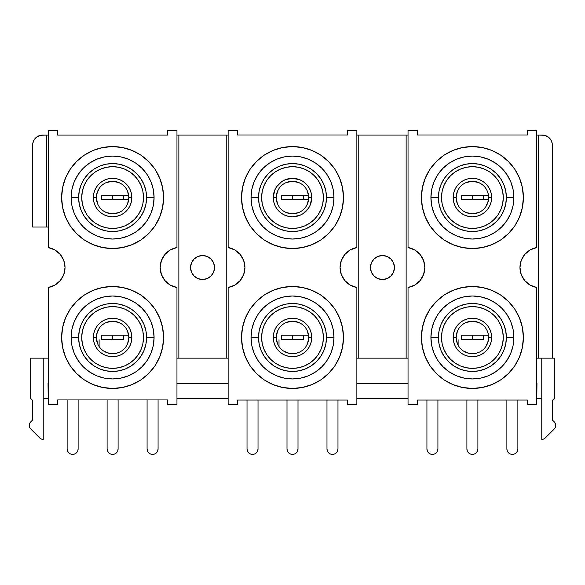 <?xml version="1.0" encoding="UTF-8"?>
<svg xmlns="http://www.w3.org/2000/svg" width="585" height="585" viewBox="0 0 585 585"><rect width="100%" height="100%" fill="white"/><g stroke="black" fill="none" stroke-linecap="round" stroke-linejoin="round"><path stroke-width="0.88" d="M394.444 267.513A11.992 11.992 0 0 1 382.451 279.506A11.992 11.992 0 0 1 370.459 267.513L371.365 272.105L373.969 275.996L377.859 278.592L382.451 279.506L387.036 278.592L390.926 275.996L393.529 272.105L394.444 267.513L393.529 262.928L390.926 259.031L387.036 256.435L382.451 255.521L377.859 256.435L373.969 259.031L371.365 262.928L370.459 267.513A11.992 11.992 0 0 1 382.451 255.521A11.992 11.992 0 0 1 394.444 267.513M214.541 267.513A11.992 11.992 0 0 1 202.549 279.506A11.992 11.992 0 0 1 190.556 267.513L191.47 272.105L194.074 275.996L197.964 278.592L202.549 279.506L207.141 278.592L211.031 275.996L213.635 272.105L214.541 267.513L213.635 262.928L211.031 259.031L207.141 256.435L202.549 255.521L197.964 256.435L194.074 259.031L191.47 262.928L190.556 267.513A11.992 11.992 0 0 1 202.549 255.521A11.992 11.992 0 0 1 214.541 267.513M488.482 335.227L483.393 335.227L483.393 339.724L472.395 339.724L472.395 335.227L488.534 335.227M308.587 335.227L303.491 335.227L303.491 339.724L292.5 339.724L292.5 335.227L308.631 335.227M128.685 335.227L123.596 335.227L123.596 339.724L112.605 339.724L112.605 335.227L128.737 335.227M488.482 199.799L472.395 199.799L472.395 195.302L488.534 195.302M308.587 199.799L292.5 199.799L292.5 195.302L308.631 195.302M128.685 199.799L112.605 199.799L112.605 195.302L128.737 195.302M30.712 428.959A4.994 4.994 0 0 1 30.712 421.887L29.63 423.511L29.25 425.427L29.63 427.335L30.712 428.959L39.707 437.953L41.33 439.035L43.239 439.415L43.239 358.159L48.241 358.159L30.647 358.159L30.647 398.436L30.647 358.159L43.239 358.159L43.239 439.415A4.994 4.994 0 0 1 39.707 437.953L30.712 428.959M438.414 197.555A33.981 33.981 0 0 1 472.395 163.573A33.981 33.981 0 0 1 506.376 197.555L513.871 197.555A41.476 41.476 0 0 0 472.395 156.078A41.476 41.476 0 0 0 430.918 197.555L438.414 197.555L439.072 190.922L441.002 184.553L444.147 178.674L448.366 173.526L453.521 169.299L459.393 166.162L465.77 164.224L472.395 163.573L479.027 164.224L485.404 166.162L491.276 169.299L496.424 173.526L500.65 178.674L503.795 184.553L505.725 190.922L506.376 197.555L505.725 204.187L503.795 210.556L500.65 216.435L496.424 221.583L491.276 225.81L485.404 228.947L479.027 230.885L472.395 231.536L465.77 230.885L459.393 228.947L453.521 225.81L448.366 221.583L444.147 216.435L441.002 210.556L439.072 204.187L438.414 197.555L430.918 197.555A41.476 41.476 0 0 1 472.395 156.078A41.476 41.476 0 0 1 513.871 197.555L513.074 205.642L510.72 213.43L506.881 220.596L501.725 226.885L495.444 232.04L488.27 235.872L480.49 238.234L472.395 239.031L464.307 238.234L456.527 235.872L449.353 232.04L443.072 226.885L437.909 220.596L434.077 213.43L431.715 205.642L430.918 197.555L431.715 189.46L434.077 181.679L437.909 174.513L443.072 168.224L449.353 163.069L456.527 159.237L464.307 156.875L472.395 156.078L480.49 156.875L488.27 159.237L495.444 163.069L501.725 168.224L506.881 174.513L510.72 181.679L513.074 189.46L513.871 197.555A41.476 41.476 0 0 1 472.395 239.031A41.476 41.476 0 0 1 430.918 197.555A41.476 41.476 0 0 0 472.395 239.031A41.476 41.476 0 0 0 513.871 197.555L506.376 197.555A33.981 33.981 0 0 1 472.395 231.536A33.981 33.981 0 0 1 438.414 197.555M438.414 337.472A33.981 33.981 0 0 1 472.395 303.491A33.981 33.981 0 0 1 506.376 337.472L513.871 337.472A41.476 41.476 0 0 0 472.395 295.995A41.476 41.476 0 0 0 430.918 337.472L438.414 337.472L439.072 330.847L441.002 324.47L444.147 318.598L448.366 313.443L453.521 309.224L459.393 306.079L465.77 304.149L472.395 303.491L479.027 304.149L485.404 306.079L491.276 309.224L496.424 313.443L500.65 318.598L503.795 324.47L505.725 330.847L506.376 337.472L505.725 344.104L503.795 350.481L500.65 356.353L496.424 361.501L491.276 365.727L485.404 368.872L479.027 370.802L472.395 371.453L465.77 370.802L459.393 368.872L453.521 365.727L448.366 361.501L444.147 356.353L441.002 350.481L439.072 344.104L438.414 337.472L430.918 337.472A41.476 41.476 0 0 1 472.395 295.995A41.476 41.476 0 0 1 513.871 337.472L513.074 345.567L510.72 353.347L506.881 360.521L501.725 366.802L495.444 371.958L488.27 375.797L480.49 378.151L472.395 378.948L464.307 378.151L456.527 375.797L449.353 371.958L443.072 366.802L437.909 360.521L434.077 353.347L431.715 345.567L430.918 337.472L431.715 329.384L434.077 321.604L437.909 314.43L443.072 308.149L449.353 302.986L456.527 299.154L464.307 296.792L472.395 295.995L480.49 296.792L488.27 299.154L495.444 302.986L501.725 308.149L506.881 314.43L510.72 321.604L513.074 329.384L513.871 337.472A41.476 41.476 0 0 1 472.395 378.948A41.476 41.476 0 0 1 430.918 337.472A41.476 41.476 0 0 0 472.395 378.948A41.476 41.476 0 0 0 513.871 337.472L506.376 337.472A33.981 33.981 0 0 1 472.395 371.453A33.981 33.981 0 0 1 438.414 337.472M258.519 197.555A33.981 33.981 0 0 1 292.5 163.573A33.981 33.981 0 0 1 326.481 197.555L333.976 197.555A41.476 41.476 0 0 0 292.5 156.078A41.476 41.476 0 0 0 251.023 197.555L258.519 197.555L259.17 190.922L261.107 184.553L264.245 178.674L268.471 173.526L273.619 169.299L279.498 166.162L285.868 164.224L292.5 163.573L299.132 164.224L305.502 166.162L311.381 169.299L316.529 173.526L320.755 178.674L323.893 184.553L325.83 190.922L326.481 197.555L325.83 204.187L323.893 210.556L320.755 216.435L316.529 221.583L311.381 225.81L305.502 228.947L299.132 230.885L292.5 231.536L285.868 230.885L279.498 228.947L273.619 225.81L268.471 221.583L264.245 216.435L261.107 210.556L259.17 204.187L258.519 197.555L251.023 197.555A41.476 41.476 0 0 1 292.5 156.078A41.476 41.476 0 0 1 333.976 197.555L333.179 205.642L330.817 213.43L326.986 220.596L321.83 226.885L315.542 232.04L308.375 235.872L300.595 238.234L292.5 239.031L284.405 238.234L276.625 235.872L269.458 232.04L263.17 226.885L258.014 220.596L254.183 213.43L251.821 205.642L251.023 197.555L251.821 189.46L254.183 181.679L258.014 174.513L263.17 168.224L269.458 163.069L276.625 159.237L284.405 156.875L292.5 156.078L300.595 156.875L308.375 159.237L315.542 163.069L321.83 168.224L326.986 174.513L330.817 181.679L333.179 189.46L333.976 197.555A41.476 41.476 0 0 1 292.5 239.031A41.476 41.476 0 0 1 251.023 197.555A41.476 41.476 0 0 0 292.5 239.031A41.476 41.476 0 0 0 333.976 197.555L326.481 197.555A33.981 33.981 0 0 1 292.5 231.536A33.981 33.981 0 0 1 258.519 197.555M258.519 337.472A33.981 33.981 0 0 1 292.5 303.491A33.981 33.981 0 0 1 326.481 337.472L333.976 337.472A41.476 41.476 0 0 0 292.5 295.995A41.476 41.476 0 0 0 251.023 337.472L258.519 337.472L259.17 330.847L261.107 324.47L264.245 318.598L268.471 313.443L273.619 309.224L279.498 306.079L285.868 304.149L292.5 303.491L299.132 304.149L305.502 306.079L311.381 309.224L316.529 313.443L320.755 318.598L323.893 324.47L325.83 330.847L326.481 337.472L325.83 344.104L323.893 350.481L320.755 356.353L316.529 361.501L311.381 365.727L305.502 368.872L299.132 370.802L292.5 371.453L285.868 370.802L279.498 368.872L273.619 365.727L268.471 361.501L264.245 356.353L261.107 350.481L259.17 344.104L258.519 337.472L251.023 337.472A41.476 41.476 0 0 1 292.5 295.995A41.476 41.476 0 0 1 333.976 337.472L333.179 345.567L330.817 353.347L326.986 360.521L321.83 366.802L315.542 371.958L308.375 375.797L300.595 378.151L292.5 378.948L284.405 378.151L276.625 375.797L269.458 371.958L263.17 366.802L258.014 360.521L254.183 353.347L251.821 345.567L251.023 337.472L251.821 329.384L254.183 321.604L258.014 314.43L263.17 308.149L269.458 302.986L276.625 299.154L284.405 296.792L292.5 295.995L300.595 296.792L308.375 299.154L315.542 302.986L321.83 308.149L326.986 314.43L330.817 321.604L333.179 329.384L333.976 337.472A41.476 41.476 0 0 1 292.5 378.948A41.476 41.476 0 0 1 251.023 337.472A41.476 41.476 0 0 0 292.5 378.948A41.476 41.476 0 0 0 333.976 337.472L326.481 337.472A33.981 33.981 0 0 1 292.5 371.453A33.981 33.981 0 0 1 258.519 337.472M78.624 197.555A33.981 33.981 0 0 1 112.605 163.573A33.981 33.981 0 0 1 146.586 197.555L154.082 197.555A41.476 41.476 0 0 0 112.605 156.078A41.476 41.476 0 0 0 71.129 197.555L78.624 197.555L79.275 190.922L81.205 184.553L84.35 178.674L88.576 173.526L93.724 169.299L99.596 166.162L105.973 164.224L112.605 163.573L119.23 164.224L125.607 166.162L131.479 169.299L136.634 173.526L140.853 178.674L143.998 184.553L145.928 190.922L146.586 197.555L145.928 204.187L143.998 210.556L140.853 216.435L136.634 221.583L131.479 225.81L125.607 228.947L119.23 230.885L112.605 231.536L105.973 230.885L99.596 228.947L93.724 225.81L88.576 221.583L84.35 216.435L81.205 210.556L79.275 204.187L78.624 197.555L71.129 197.555A41.476 41.476 0 0 1 112.605 156.078A41.476 41.476 0 0 1 154.082 197.555L153.285 205.642L150.923 213.43L147.091 220.596L141.928 226.885L135.647 232.04L128.473 235.872L120.693 238.234L112.605 239.031L104.51 238.234L96.73 235.872L89.556 232.04L83.275 226.885L78.119 220.596L74.28 213.43L71.926 205.642L71.129 197.555L71.926 189.46L74.28 181.679L78.119 174.513L83.275 168.224L89.556 163.069L96.73 159.237L104.51 156.875L112.605 156.078L120.693 156.875L128.473 159.237L135.647 163.069L141.928 168.224L147.091 174.513L150.923 181.679L153.285 189.46L154.082 197.555A41.476 41.476 0 0 1 112.605 239.031A41.476 41.476 0 0 1 71.129 197.555A41.476 41.476 0 0 0 112.605 239.031A41.476 41.476 0 0 0 154.082 197.555L146.586 197.555A33.981 33.981 0 0 1 112.605 231.536A33.981 33.981 0 0 1 78.624 197.555M78.624 337.472A33.981 33.981 0 0 1 112.605 303.491A33.981 33.981 0 0 1 146.586 337.472L154.082 337.472A41.476 41.476 0 0 0 112.605 295.995A41.476 41.476 0 0 0 71.129 337.472L78.624 337.472L79.275 330.847L81.205 324.47L84.35 318.598L88.576 313.443L93.724 309.224L99.596 306.079L105.973 304.149L112.605 303.491L119.23 304.149L125.607 306.079L131.479 309.224L136.634 313.443L140.853 318.598L143.998 324.47L145.928 330.847L146.586 337.472L145.928 344.104L143.998 350.481L140.853 356.353L136.634 361.501L131.479 365.727L125.607 368.872L119.23 370.802L112.605 371.453L105.973 370.802L99.596 368.872L93.724 365.727L88.576 361.501L84.35 356.353L81.205 350.481L79.275 344.104L78.624 337.472L71.129 337.472A41.476 41.476 0 0 1 112.605 295.995A41.476 41.476 0 0 1 154.082 337.472L153.285 345.567L150.923 353.347L147.091 360.521L141.928 366.802L135.647 371.958L128.473 375.797L120.693 378.151L112.605 378.948L104.51 378.151L96.73 375.797L89.556 371.958L83.275 366.802L78.119 360.521L74.28 353.347L71.926 345.567L71.129 337.472L71.926 329.384L74.28 321.604L78.119 314.43L83.275 308.149L89.556 302.986L96.73 299.154L104.51 296.792L112.605 295.995L120.693 296.792L128.473 299.154L135.647 302.986L141.928 308.149L147.091 314.43L150.923 321.604L153.285 329.384L154.082 337.472A41.476 41.476 0 0 1 112.605 378.948A41.476 41.476 0 0 1 71.129 337.472A41.476 41.476 0 0 0 112.605 378.948A41.476 41.476 0 0 0 154.082 337.472L146.586 337.472A33.981 33.981 0 0 1 112.605 371.453A33.981 33.981 0 0 1 78.624 337.472M458.896 188.531L457.39 191.339L456.154 197.555A16.241 16.241 0 0 0 472.395 213.796A16.241 16.241 0 0 0 488.636 197.555L491.634 197.555A19.239 19.239 0 0 1 472.395 216.794A19.239 19.239 0 0 1 453.156 197.555L456.154 197.555A16.241 16.241 0 0 1 472.395 181.313A16.241 16.241 0 0 1 488.636 197.555A16.241 16.241 0 0 1 472.395 213.796A16.241 16.241 0 0 1 456.154 197.555L457.39 203.77M458.896 328.448L457.39 331.256L456.154 337.472A16.241 16.241 0 0 0 472.395 353.713A16.241 16.241 0 0 0 488.636 337.472L491.634 337.472A19.239 19.239 0 0 1 472.395 356.711A19.239 19.239 0 0 1 453.156 337.472L456.154 337.472A16.241 16.241 0 0 1 472.395 321.231A16.241 16.241 0 0 1 488.636 337.472A16.241 16.241 0 0 1 472.395 353.713A16.241 16.241 0 0 1 456.154 337.472L457.39 343.688M278.994 188.531L277.495 191.339L276.259 197.555A16.241 16.241 0 0 0 292.5 213.796A16.241 16.241 0 0 0 308.741 197.555L311.739 197.555A19.239 19.239 0 0 1 292.5 216.794A19.239 19.239 0 0 1 273.261 197.555L276.259 197.555A16.241 16.241 0 0 1 292.5 181.313A16.241 16.241 0 0 1 308.741 197.555A16.241 16.241 0 0 1 292.5 213.796A16.241 16.241 0 0 1 276.259 197.555L277.495 203.77M278.994 328.448L277.495 331.256L276.259 337.472A16.241 16.241 0 0 0 292.5 353.713A16.241 16.241 0 0 0 308.741 337.472L311.739 337.472A19.239 19.239 0 0 1 292.5 356.711A19.239 19.239 0 0 1 273.261 337.472L276.259 337.472A16.241 16.241 0 0 1 292.5 321.231A16.241 16.241 0 0 1 308.741 337.472A16.241 16.241 0 0 1 292.5 353.713A16.241 16.241 0 0 1 276.259 337.472L277.495 343.688M99.099 188.531L96.671 194.388L96.364 197.555A16.241 16.241 0 0 0 112.605 213.796A16.241 16.241 0 0 0 128.846 197.555L131.844 197.555A19.239 19.239 0 0 1 112.605 216.794A19.239 19.239 0 0 1 93.366 197.555L96.364 197.555A16.241 16.241 0 0 1 112.605 181.313A16.241 16.241 0 0 1 128.846 197.555A16.241 16.241 0 0 1 112.605 213.796A16.241 16.241 0 0 1 96.364 197.555L97.6 203.77M99.099 328.448L96.671 334.306L96.364 337.472A16.241 16.241 0 0 0 112.605 353.713A16.241 16.241 0 0 0 128.846 337.472L131.844 337.472A19.239 19.239 0 0 1 112.605 356.711A19.239 19.239 0 0 1 93.366 337.472L96.364 337.472A16.241 16.241 0 0 1 112.605 321.231A16.241 16.241 0 0 1 128.846 337.472A16.241 16.241 0 0 1 112.605 353.713A16.241 16.241 0 0 1 96.364 337.472L97.6 343.688M484.219 366.005L489.557 363.153L494.237 359.314L498.076 354.634L500.928 349.296L502.683 343.497L503.283 337.472A30.881 30.881 0 0 1 472.395 368.36A30.881 30.881 0 0 1 441.514 337.472A30.881 30.881 0 0 0 443.861 349.282L446.721 354.634L450.56 359.314L455.24 363.153L460.578 366.005L466.369 367.76L472.395 368.36L478.42 367.76L484.219 366.005A30.881 30.881 0 0 0 500.928 349.303M443.869 349.303A30.881 30.881 0 0 0 460.57 365.998M460.592 366.013A30.881 30.881 0 0 0 484.204 366.013M460.578 226.088L466.369 227.843L472.395 228.435L478.42 227.843L484.219 226.088L489.557 223.229L494.237 219.39L498.076 214.71L500.928 209.371L502.683 203.58L503.283 197.555A30.881 30.881 0 0 1 472.395 228.435A30.881 30.881 0 0 1 441.514 197.555A30.881 30.881 0 0 0 443.861 209.364L446.721 214.71L450.56 219.39L455.24 223.229L460.578 226.088A30.881 30.881 0 0 0 484.204 226.088M443.869 209.386A30.881 30.881 0 0 0 460.57 226.081M484.226 226.081A30.881 30.881 0 0 0 500.928 209.386M261.619 337.472A30.881 30.881 0 0 1 292.5 306.591A30.881 30.881 0 0 1 323.381 337.472L322.788 331.446L321.033 325.655L318.174 320.317L314.335 315.637L309.655 311.798L304.317 308.946L298.525 307.183L292.5 306.591L286.474 307.183L280.683 308.946L275.345 311.798L270.665 315.637L266.826 320.317L263.967 325.655L262.212 331.446L261.619 337.472A30.881 30.881 0 0 0 263.967 349.282L266.826 354.634L270.665 359.314L275.345 363.153L280.683 366.005L286.474 367.76L292.5 368.36L298.525 367.76L304.317 366.005L309.655 363.153L314.335 359.314L318.174 354.634L321.033 349.296L322.788 343.497L323.381 337.472A30.881 30.881 0 0 1 292.5 368.36A30.881 30.881 0 0 1 261.619 337.472L262.212 343.497L263.967 349.296M263.974 349.303A30.881 30.881 0 0 0 280.668 365.998M280.69 366.013A30.881 30.881 0 0 0 304.31 366.013M304.332 365.998A30.881 30.881 0 0 0 321.026 349.303M261.619 197.555A30.881 30.881 0 0 1 292.5 166.674A30.881 30.881 0 0 1 323.381 197.555L322.788 191.529L321.033 185.737L318.174 180.399L314.335 175.719L309.655 171.873L304.317 169.021L298.525 167.266L292.5 166.674L286.474 167.266L280.683 169.021L275.345 171.873L270.665 175.719L266.826 180.399L263.967 185.737L262.212 191.529L261.619 197.555A30.881 30.881 0 0 0 263.967 209.364L266.826 214.71L270.665 219.39L275.345 223.229L280.683 226.088A30.881 30.881 0 0 0 304.31 226.088L309.655 223.229L314.335 219.39L318.174 214.71L321.033 209.371L322.788 203.58L323.381 197.555A30.881 30.881 0 0 1 292.5 228.435A30.881 30.881 0 0 1 261.619 197.555L262.212 203.58L263.967 209.371M263.974 209.386A30.881 30.881 0 0 0 280.668 226.081M304.332 226.081A30.881 30.881 0 0 0 321.026 209.386M124.422 366.005L129.76 363.153L134.44 359.314L138.279 354.634L141.131 349.296L142.894 343.497L143.486 337.472A30.881 30.881 0 0 1 112.605 368.36A30.881 30.881 0 0 1 81.717 337.472A30.881 30.881 0 0 0 84.064 349.282L86.924 354.634L90.763 359.314L95.443 363.153L100.781 366.005L106.58 367.76L112.605 368.36L118.631 367.76L124.422 366.005A30.881 30.881 0 0 0 141.131 349.303M84.072 349.303A30.881 30.881 0 0 0 100.774 365.998M100.795 366.013A30.881 30.881 0 0 0 124.408 366.013M81.717 197.555A30.881 30.881 0 0 1 112.605 166.674A30.881 30.881 0 0 1 143.486 197.555L142.894 191.529L141.131 185.737L138.279 180.399L134.44 175.719L129.76 171.873L124.422 169.021L118.631 167.266L112.605 166.674L106.58 167.266L100.781 169.021L95.443 171.873L90.763 175.719L86.924 180.399L84.072 185.737L82.317 191.529L81.717 197.555A30.881 30.881 0 0 0 84.064 209.364L86.924 214.71L90.763 219.39L95.443 223.229L100.781 226.088L106.58 227.843L112.605 228.435L118.631 227.843L124.422 226.088L129.76 223.229L134.44 219.39L138.279 214.71L141.131 209.371L142.894 203.58L143.486 197.555A30.881 30.881 0 0 1 112.605 228.435A30.881 30.881 0 0 1 81.717 197.555L82.317 203.58L84.072 209.371M84.072 209.386A30.881 30.881 0 0 0 100.774 226.081M100.795 226.088A30.881 30.881 0 0 0 124.408 226.088M124.429 226.081A30.881 30.881 0 0 0 141.131 209.386M500.716 379.855L508.438 373.515L514.778 365.793L519.487 356.982L522.39 347.417L523.37 337.472L522.39 327.527L519.487 317.969L514.778 309.158L508.438 301.436L500.716 295.096L491.905 290.387L482.34 287.484L472.395 286.504L462.457 287.484L452.892 290.387L444.081 295.096L436.359 301.436L430.019 309.158L425.31 317.969L422.407 327.527L421.427 337.472A50.968 50.968 0 0 1 472.395 286.504A50.968 50.968 0 0 1 523.37 337.472A50.968 50.968 0 0 1 472.395 388.447A50.968 50.968 0 0 1 421.427 337.472L422.407 347.417L425.31 356.982L430.019 365.793L436.359 373.515L444.081 379.855L452.892 384.564L462.457 387.467L472.395 388.447L482.34 387.467L491.905 384.564L500.716 379.855L494.947 383.19M500.716 239.938L508.438 233.598L514.778 225.868L519.487 217.057L522.39 207.499L523.37 197.555L522.39 187.609L519.487 178.045L514.778 169.233L508.438 161.511L500.716 155.171L491.905 150.462L482.34 147.559L472.395 146.586L462.457 147.559L452.892 150.462L444.081 155.171L436.359 161.511L430.019 169.233L425.31 178.045L422.407 187.609L421.427 197.555A50.968 50.968 0 0 1 472.395 146.586A50.968 50.968 0 0 1 523.37 197.555A50.968 50.968 0 0 1 472.395 248.523A50.968 50.968 0 0 1 421.427 197.555L422.407 207.499L425.31 217.057L430.019 225.868L436.359 233.598L444.081 239.938L452.892 244.647L462.457 247.543L472.395 248.523L482.34 247.543L491.905 244.647L500.716 239.938L494.947 243.265M320.821 379.855L328.543 373.515L334.883 365.793L339.592 356.982L342.488 347.417L343.468 337.472L342.488 327.527L339.592 317.969L334.883 309.158L328.543 301.436L320.821 295.096L312.002 290.387L302.445 287.484L292.5 286.504L282.555 287.484L272.998 290.387L264.179 295.096L256.457 301.436L250.117 309.158L245.407 317.969L242.512 327.527L241.532 337.472A50.968 50.968 0 0 1 292.5 286.504A50.968 50.968 0 0 1 343.468 337.472A50.968 50.968 0 0 1 292.5 388.447A50.968 50.968 0 0 1 241.532 337.472L242.512 347.417L245.407 356.982L250.117 365.793L256.457 373.515L264.179 379.855L272.998 384.564L282.555 387.467L292.5 388.447L302.445 387.467L312.002 384.564L320.821 379.855L315.044 383.19M320.821 239.938L328.543 233.598L334.883 225.868L339.592 217.057L342.488 207.499L343.468 197.555L342.488 187.609L339.592 178.045L334.883 169.233L328.543 161.511L320.821 155.171L312.002 150.462L302.445 147.559L292.5 146.586L282.555 147.559L272.998 150.462L264.179 155.171L256.457 161.511L250.117 169.233L245.407 178.045L242.512 187.609L241.532 197.555A50.968 50.968 0 0 1 292.5 146.586A50.968 50.968 0 0 1 343.468 197.555A50.968 50.968 0 0 1 292.5 248.523A50.968 50.968 0 0 1 241.532 197.555L242.512 207.499L245.407 217.057L250.117 225.868L256.457 233.598L264.179 239.938L272.998 244.647L282.555 247.543L292.5 248.523L302.445 247.543L312.002 244.647L320.821 239.938L315.044 243.265M140.919 379.855L148.641 373.515L154.981 365.793L159.69 356.982L162.593 347.417L163.573 337.472L162.593 327.527L159.69 317.969L154.981 309.158L148.641 301.436L140.919 295.096L132.108 290.387L122.543 287.484L112.605 286.504L102.66 287.484L93.095 290.387L84.284 295.096L76.562 301.436L70.222 309.158L65.513 317.969L62.61 327.527L61.63 337.472A50.968 50.968 0 0 1 112.605 286.504A50.968 50.968 0 0 1 163.573 337.472A50.968 50.968 0 0 1 112.605 388.447A50.968 50.968 0 0 1 61.63 337.472L62.61 347.417L65.513 356.982L70.222 365.793L76.562 373.515L84.284 379.855L93.095 384.564L102.66 387.467L112.605 388.447L122.543 387.467L132.108 384.564L140.919 379.855L135.15 383.19M140.919 239.938L148.641 233.598L154.981 225.868L159.69 217.057L162.593 207.499L163.573 197.555L162.593 187.609L159.69 178.045L154.981 169.233L148.641 161.511L140.919 155.171L132.108 150.462L122.543 147.559L112.605 146.586L102.66 147.559L93.095 150.462L84.284 155.171L76.562 161.511L70.222 169.233L65.513 178.045L62.61 187.609L61.63 197.555A50.968 50.968 0 0 1 112.605 146.586A50.968 50.968 0 0 1 163.573 197.555A50.968 50.968 0 0 1 112.605 248.523A50.968 50.968 0 0 1 61.63 197.555L62.61 207.499L65.513 217.057L70.222 225.868L76.562 233.598L84.284 239.938L93.095 244.647L102.66 247.543L112.605 248.523L122.543 247.543L132.108 244.647L140.919 239.938L135.15 243.265M408.037 247.528A20.292 20.292 0 0 1 424.827 267.513L423.606 274.46L420.074 280.566L414.663 285.1L408.037 287.506L408.037 404.44L417.427 404.44L417.427 400.038L527.363 400.038L527.363 404.44L536.759 404.44L536.759 287.506L530.127 285.1L524.723 280.566L521.191 274.46L519.97 267.513L521.191 260.566L524.723 254.46L530.127 249.934L536.759 247.528L536.759 130.594L527.363 130.594L527.363 134.989L417.427 134.989L417.427 130.594L408.037 130.594L408.037 247.528L414.663 249.934L420.074 254.46L423.606 260.566L424.827 267.513A20.292 20.292 0 0 1 408.037 287.506L408.037 404.44L417.427 404.44L417.427 400.038L527.363 400.038L527.363 404.44L536.759 404.44L536.759 287.506A20.292 20.292 0 0 1 536.759 247.528L536.759 130.594L527.363 130.594L527.363 134.989L417.427 134.989L417.427 130.594L408.037 130.594L408.037 247.528M228.135 247.528A20.292 20.292 0 0 1 244.932 267.513L243.704 274.46L240.172 280.566L234.768 285.1L228.135 287.506L228.135 404.44L237.532 404.44L237.532 400.038L347.468 400.038L347.468 404.44L356.865 404.44L356.865 287.506L350.232 285.1L344.828 280.566L341.296 274.46L340.068 267.513L341.296 260.566L344.828 254.46L350.232 249.934L356.865 247.528L356.865 130.594L347.468 130.594L347.468 134.989L237.532 134.989L237.532 130.594L228.135 130.594L228.135 247.528L234.768 249.934L240.172 254.46L243.704 260.566L244.932 267.513A20.292 20.292 0 0 1 228.135 287.506L228.135 404.44L237.532 404.44L237.532 400.038L347.468 400.038L347.468 404.44L356.865 404.44L356.865 287.506A20.292 20.292 0 0 1 356.865 247.528L356.865 130.594L347.468 130.594L347.468 134.989L237.532 134.989L237.532 130.594L228.135 130.594L228.135 247.528M48.241 247.528A20.292 20.292 0 0 1 65.03 267.513L63.809 274.46L60.277 280.566L54.873 285.1L48.241 287.506L48.241 404.44L57.637 404.44L57.637 399.935L167.573 399.935L167.573 404.44L176.962 404.44L176.962 287.506L170.337 285.1L164.926 280.566L161.394 274.46L160.173 267.513L161.394 260.566L164.926 254.46L170.337 249.934L176.962 247.528L176.962 130.594L167.573 130.594L167.573 135.091L57.637 135.091L57.637 130.594L48.241 130.594L48.241 247.528L54.873 249.934L60.277 254.46L63.809 260.566L65.03 267.513A20.292 20.292 0 0 1 48.241 287.506L48.241 404.44L57.637 404.44L57.637 399.935L167.573 399.935L167.573 404.44L176.962 404.44L176.962 287.506A20.292 20.292 0 0 1 176.962 247.528L176.962 130.594L167.573 130.594L167.573 135.091L57.637 135.091L57.637 130.594L48.241 130.594L48.241 247.528M176.962 398.436L228.135 398.436L176.962 398.436M356.865 398.436L408.037 398.436L356.865 398.436M536.964 398.436L541.761 398.436L536.964 398.436M36.299 137.358L40.694 135.281L46.339 135.091L46.339 227.038L32.65 227.038L32.65 145.087L32.84 143.135L34.332 139.53L37.089 136.773M547.911 136.773L550.668 139.53L552.16 143.135L552.35 145.087L552.35 358.159L536.759 358.159L538.661 358.159L538.661 135.091L544.306 135.281L547.911 136.773L549.425 138.016M356.865 383.446L408.037 383.446L356.865 383.446M536.759 402.436L536.964 383.446L536.759 402.436M176.962 383.446L228.135 383.446L176.962 383.446M48.036 383.446L48.241 402.436L48.036 383.446M43.239 398.436L48.036 398.436L43.239 398.436M228.135 358.159L176.962 358.159L178.864 358.159L178.864 135.091L226.234 135.091L226.234 358.159L178.864 358.159L178.864 135.091L228.135 135.091L226.234 135.091L226.234 358.159L228.135 358.159M408.037 358.159L356.865 358.159L358.766 358.159L358.766 135.091L406.136 135.091L406.136 358.159L358.766 358.159L358.766 135.091L408.037 135.091L406.136 135.091L406.136 358.159L408.037 358.159M444.081 155.171L449.85 151.837M444.081 295.096L449.85 291.761M264.179 155.171L269.956 151.837M264.179 295.096L269.956 291.761M84.284 155.171L90.053 151.837M84.284 295.096L90.053 291.761M536.759 135.091L542.361 135.091A9.996 9.996 0 0 1 552.35 145.087L552.35 358.159L538.661 358.159L538.661 135.091L536.759 135.091M356.865 135.091L358.766 135.091L356.865 135.091M176.962 135.091L178.864 135.091L176.962 135.091M32.65 227.038L32.65 145.087A9.996 9.996 0 0 1 42.639 135.091L48.241 135.091L46.339 135.091L46.339 227.038L32.65 227.038M48.241 227.038L46.339 227.038L48.241 227.038M234.768 285.1L234.066 285.487M414.663 285.1L413.961 285.487M63.809 260.566L64.723 263.989M54.873 285.1L54.427 285.348M81.717 337.472A30.881 30.881 0 0 1 112.605 306.591A30.881 30.881 0 0 1 143.486 337.472L142.894 331.446L141.131 325.655L138.279 320.317L134.44 315.637L129.76 311.798L124.422 308.946L118.631 307.183L112.605 306.591L106.58 307.183L100.781 308.946L95.443 311.798L90.763 315.637L86.924 320.317L84.072 325.655L82.317 331.446L81.717 337.472L82.317 343.497L84.072 349.296M280.683 226.088L286.474 227.843L292.5 228.435L298.525 227.843L304.317 226.088M441.514 337.472A30.881 30.881 0 0 1 472.395 306.591A30.881 30.881 0 0 1 503.283 337.472L502.683 331.446L500.928 325.655L498.076 320.317L494.237 315.637L489.557 311.798L484.219 308.946L478.42 307.183L472.395 306.591L466.369 307.183L460.578 308.946L455.24 311.798L450.56 315.637L446.721 320.317L443.869 325.655L442.106 331.446L441.514 337.472L442.106 343.497L443.869 349.296M441.514 197.555A30.881 30.881 0 0 1 472.395 166.674A30.881 30.881 0 0 1 503.283 197.555L502.683 191.529L500.928 185.737L498.076 180.399L494.237 175.719L489.557 171.873L484.219 169.021L478.42 167.266L472.395 166.674L466.369 167.266L460.578 169.021L455.24 171.873L450.56 175.719L446.721 180.399L443.869 185.737L442.106 191.529L441.514 197.555L442.106 203.58L443.869 209.371M126.104 206.578L127.61 203.77L128.846 197.555L127.61 191.339M121.629 184.048L118.821 182.549L112.605 181.313L106.39 182.549M103.582 211.061L106.39 212.56L112.605 213.796L118.821 212.56M126.104 346.495L127.61 343.688L128.846 337.472L127.61 331.256M121.629 323.973L118.821 322.467L112.605 321.231L106.39 322.467M103.582 350.978L109.432 353.406L115.771 353.406L118.821 352.477M306.006 206.578L307.505 203.77L308.741 197.555L307.505 191.339M301.524 184.048L298.716 182.549L292.5 181.313L286.284 182.549M283.476 211.061L286.284 212.56L292.5 213.796L298.716 212.56M306.006 346.495L307.505 343.688L308.741 337.472L307.505 331.256M301.524 323.973L298.716 322.467L292.5 321.231L286.284 322.467M283.476 350.978L289.334 353.406L295.666 353.406L298.716 352.477M485.901 206.578L488.329 200.721L488.329 194.388L487.4 191.339M481.418 184.048L478.61 182.549L472.395 181.313L466.179 182.549M463.371 211.061L466.179 212.56L472.395 213.796L478.61 212.56M485.901 346.495L488.329 340.645L488.329 334.306L487.4 331.256M481.418 323.973L478.61 322.467L472.395 321.231L466.179 322.467M463.371 350.978L469.228 353.406L475.568 353.406L478.61 352.477M143.486 197.555A30.881 30.881 0 0 0 100.795 169.021M100.774 169.028A30.881 30.881 0 0 0 84.072 185.723M131.844 197.555L131.471 201.306L130.375 204.918L128.598 208.245L126.206 211.156L123.289 213.554L119.962 215.331L116.356 216.421L112.605 216.794L108.847 216.421L105.241 215.331L101.914 213.554L98.997 211.156L96.605 208.245L94.829 204.918L93.732 201.306L93.732 193.803L94.829 190.191L96.605 186.864L98.997 183.953L101.914 181.555L105.241 179.778L108.847 178.688L112.605 178.315L116.356 178.688L119.962 179.778L123.289 181.555L126.206 183.953L128.598 186.864L130.375 190.191L131.471 193.803L131.844 197.555L128.846 197.555A16.241 16.241 0 0 0 112.605 181.313A16.241 16.241 0 0 0 96.364 197.555L93.366 197.555A19.239 19.239 0 0 1 112.605 178.315A19.239 19.239 0 0 1 131.844 197.555M143.486 337.472A30.881 30.881 0 0 0 100.795 308.938M100.774 308.946A30.881 30.881 0 0 0 84.072 325.648M131.844 337.472L131.471 341.23L130.375 344.836L128.598 348.163L126.206 351.08L123.289 353.472L119.962 355.249L116.356 356.345L112.605 356.711L108.847 356.345L105.241 355.249L101.914 353.472L98.997 351.08L96.605 348.163L94.829 344.836L93.732 341.23L93.732 333.721L94.829 330.115L96.605 326.788L98.997 323.871L101.914 321.479L105.241 319.702L108.847 318.606L112.605 318.233L116.356 318.606L119.962 319.702L123.289 321.479L126.206 323.871L128.598 326.788L130.375 330.115L131.471 333.721L131.844 337.472L128.846 337.472A16.241 16.241 0 0 0 112.605 321.231A16.241 16.241 0 0 0 96.364 337.472L93.366 337.472A19.239 19.239 0 0 1 112.605 318.233A19.239 19.239 0 0 1 131.844 337.472M323.381 197.555A30.881 30.881 0 0 0 304.332 169.028M304.31 169.021A30.881 30.881 0 0 0 280.69 169.021M280.668 169.028A30.881 30.881 0 0 0 263.974 185.723M311.739 197.555L310.277 204.918L308.5 208.245L303.191 213.554L299.864 215.331L292.5 216.794L288.749 216.421L285.136 215.331L281.809 213.554L278.899 211.156L276.5 208.245L274.723 204.918L273.634 201.306L273.261 197.555L274.723 190.191L276.5 186.864L281.809 181.555L285.136 179.778L292.5 178.315L299.864 179.778L303.191 181.555L306.101 183.953L308.5 186.864L310.277 190.191L311.366 193.803L311.739 197.555L308.741 197.555A16.241 16.241 0 0 0 292.5 181.313A16.241 16.241 0 0 0 276.259 197.555L273.261 197.555A19.239 19.239 0 0 1 292.5 178.315A19.239 19.239 0 0 1 311.739 197.555M323.381 337.472A30.881 30.881 0 0 0 304.332 308.946M304.31 308.938A30.881 30.881 0 0 0 280.69 308.938M280.668 308.946A30.881 30.881 0 0 0 263.974 325.648M311.739 337.472L311.366 341.23L310.277 344.836L308.5 348.163L306.101 351.08L303.191 353.472L299.864 355.249L296.251 356.345L292.5 356.711L288.749 356.345L285.136 355.249L281.809 353.472L278.899 351.08L276.5 348.163L274.723 344.836L273.634 341.23L273.261 337.472L273.634 333.721L274.723 330.115L276.5 326.788L278.899 323.871L281.809 321.479L285.136 319.702L288.749 318.606L292.5 318.233L296.251 318.606L299.864 319.702L303.191 321.479L306.101 323.871L308.5 326.788L310.277 330.115L311.366 333.721L311.739 337.472L308.741 337.472A16.241 16.241 0 0 0 292.5 321.231A16.241 16.241 0 0 0 276.259 337.472L273.261 337.472A19.239 19.239 0 0 1 292.5 318.233A19.239 19.239 0 0 1 311.739 337.472M503.283 197.555A30.881 30.881 0 0 0 484.226 169.028M484.204 169.021A30.881 30.881 0 0 0 443.869 185.723M491.634 197.555L491.268 201.306L490.171 204.918L488.395 208.245L486.003 211.156L483.086 213.554L479.759 215.331L476.153 216.421L472.395 216.794L468.643 216.421L465.038 215.331L461.711 213.554L458.794 211.156L456.402 208.245L454.625 204.918L453.529 201.306L453.156 197.555L453.529 193.803L454.625 190.191L456.402 186.864L458.794 183.953L461.711 181.555L465.038 179.778L468.643 178.688L472.395 178.315L476.153 178.688L479.759 179.778L483.086 181.555L486.003 183.953L488.395 186.864L490.171 190.191L491.268 193.803L491.634 197.555L488.636 197.555A16.241 16.241 0 0 0 472.395 181.313A16.241 16.241 0 0 0 456.154 197.555L453.156 197.555A19.239 19.239 0 0 1 472.395 178.315A19.239 19.239 0 0 1 491.634 197.555M503.283 337.472A30.881 30.881 0 0 0 484.226 308.946M484.204 308.938A30.881 30.881 0 0 0 443.869 325.648M491.634 337.472L491.268 341.23L490.171 344.836L488.395 348.163L486.003 351.08L483.086 353.472L479.759 355.249L476.153 356.345L472.395 356.711L468.643 356.345L465.038 355.249L461.711 353.472L458.794 351.08L456.402 348.163L454.625 344.836L453.529 341.23L453.156 337.472L453.529 333.721L454.625 330.115L456.402 326.788L458.794 323.871L461.711 321.479L465.038 319.702L468.643 318.606L472.395 318.233L476.153 318.606L479.759 319.702L483.086 321.479L486.003 323.871L488.395 326.788L490.171 330.115L491.268 333.721L491.634 337.472L488.636 337.472A16.241 16.241 0 0 0 472.395 321.231A16.241 16.241 0 0 0 456.154 337.472L453.156 337.472A19.239 19.239 0 0 1 472.395 318.233A19.239 19.239 0 0 1 491.634 337.472M554.353 358.159L552.35 358.159L554.353 358.159L554.353 398.436L552.35 400.44L552.35 419.957L554.288 421.887A4.994 4.994 0 0 1 554.288 428.959L545.293 437.953A4.994 4.994 0 0 1 541.761 439.415L541.761 358.159L541.761 439.415L543.67 439.035L545.293 437.953L554.288 428.959L555.37 427.335L555.75 425.427L555.37 423.511L552.35 419.957L552.35 400.44L554.353 398.436L554.353 358.159M30.647 398.436L32.65 400.44L32.65 419.957L30.712 421.887L32.65 419.957L32.65 400.44L30.647 398.436M107.538 195.302L117.665 195.302M107.538 199.799L117.665 199.799M112.605 195.302L112.605 199.799L101.607 199.799L101.607 195.302L112.605 195.302M128.685 195.302L123.596 195.302L123.596 199.799L128.737 199.799M287.44 195.302L297.56 195.302M287.44 199.799L297.56 199.799M292.5 195.302L292.5 199.799L281.509 199.799L281.509 195.302L292.5 195.302M308.587 195.302L303.491 195.302L303.491 199.799L308.631 199.799M467.335 195.302L477.462 195.302M467.335 199.799L477.462 199.799M472.395 195.302L472.395 199.799L461.404 199.799L461.404 195.302L472.395 195.302M488.482 195.302L483.393 195.302L483.393 199.799L488.534 199.799M107.538 339.724L117.665 339.724M107.538 335.227L117.665 335.227M112.605 335.227L112.605 339.724L101.607 339.724L101.607 335.227L112.605 335.227M287.44 339.724L297.56 339.724M287.44 335.227L297.56 335.227M292.5 335.227L292.5 339.724L281.509 339.724L281.509 335.227L292.5 335.227M467.335 339.724L477.462 339.724M467.335 335.227L477.462 335.227M472.395 335.227L472.395 339.724L461.404 339.724L461.404 335.227L472.395 335.227M67.129 399.935L67.129 448.914L67.129 399.935L67.129 448.914L67.546 451.013A5.499 5.499 0 0 0 77.703 451.013L78.119 448.914A5.499 5.499 0 0 1 72.628 454.406A5.499 5.499 0 0 1 67.129 448.914L67.546 451.013L68.737 452.797L70.522 453.989L72.628 454.406L74.726 453.989L76.511 452.797L77.703 451.013M78.119 448.914L78.119 399.935M247.024 400.038L247.024 448.914L247.024 400.038L247.024 448.914L247.448 451.013A5.499 5.499 0 0 0 257.605 451.013L258.022 448.914A5.499 5.499 0 0 1 252.523 454.406A5.499 5.499 0 0 1 247.024 448.914L247.448 451.013L248.632 452.797L250.417 453.989L252.523 454.406L254.629 453.989L256.413 452.797L257.605 451.013M258.022 448.914L258.022 400.038M426.926 400.038L426.926 448.914L426.926 400.038L426.926 448.914L427.342 451.013A5.499 5.499 0 0 0 437.5 451.013L437.916 448.914A5.499 5.499 0 0 1 432.417 454.406A5.499 5.499 0 0 1 426.926 448.914L427.342 451.013L428.534 452.797L430.319 453.989L432.417 454.406L434.523 453.989L436.308 452.797L437.5 451.013L437.916 448.914L437.916 400.038L437.916 448.914M158.074 399.935L158.074 448.914L158.074 399.935L158.074 448.914L157.657 451.013L156.466 452.797L154.681 453.989L152.583 454.406L150.477 453.989L148.692 452.797L147.5 451.013L147.084 448.914L147.084 399.935M99.114 346.517L99.114 339.724L99.114 346.517M147.084 448.914A5.499 5.499 0 0 0 152.583 454.406A5.499 5.499 0 0 0 158.074 448.914L157.657 451.013A5.499 5.499 0 0 1 154.681 453.989L152.583 454.406L150.477 453.989A5.499 5.499 0 0 1 147.5 451.013M326.978 448.914A5.499 5.499 0 0 0 332.477 454.406A5.499 5.499 0 0 0 337.976 448.914L337.976 400.038L337.976 448.914L337.552 451.013L336.368 452.797L334.583 453.989L332.477 454.406L330.371 453.989L328.587 452.797L327.395 451.013L326.978 448.914L326.978 400.038M279.008 346.517L279.008 339.724L279.008 346.517M327.395 451.013A5.499 5.499 0 0 0 330.371 453.989L332.477 454.406L334.583 453.989A5.499 5.499 0 0 0 337.56 451.013L337.976 448.914M517.871 400.038L517.871 448.914L517.871 400.038L517.871 448.914L517.454 451.013L516.262 452.797L514.478 453.989L512.372 454.406L510.274 453.989L508.489 452.797L507.297 451.013L506.881 448.914L506.881 400.038M458.903 346.517L458.903 339.724L458.903 346.517M507.297 451.013A5.499 5.499 0 0 0 510.274 453.989L512.372 454.406A5.499 5.499 0 0 0 512.38 454.406L514.478 453.989A5.499 5.499 0 0 0 517.454 451.013L517.871 448.914A5.499 5.499 0 0 1 512.372 454.406A5.499 5.499 0 0 1 506.881 448.914M116.488 452.797L114.704 453.989A5.499 5.499 0 0 0 118.097 448.914L117.68 451.013L116.488 452.797L114.704 453.989L112.605 454.406L110.499 453.989L108.715 452.797L107.523 451.013L107.106 448.914L107.106 399.935L107.106 448.914A5.499 5.499 0 0 0 112.605 454.406A5.499 5.499 0 0 0 118.097 448.914L118.097 399.935L118.097 448.914L117.68 451.013M107.106 448.914L107.523 451.013A5.499 5.499 0 0 0 110.499 453.989M118.097 399.935L118.097 448.914M297.999 400.038L297.999 448.914L297.575 451.013L296.39 452.797L294.606 453.989L292.5 454.406L290.394 453.989L288.61 452.797L287.425 451.013L287.001 448.914L287.001 400.038L287.001 448.914A5.499 5.499 0 0 0 292.5 454.406A5.499 5.499 0 0 0 297.999 448.914L297.999 400.038L297.999 448.914L297.575 451.013A5.499 5.499 0 0 1 294.599 453.989M287.001 448.914L287.425 451.013A5.499 5.499 0 0 0 290.401 453.989M296.39 452.797L294.606 453.989M477.894 400.038L477.894 448.914L477.477 451.013L476.285 452.797L474.501 453.989L472.395 454.406L470.296 453.989L468.512 452.797L467.32 451.013L466.903 448.914L466.903 400.038L466.903 448.914A5.499 5.499 0 0 0 472.395 454.406A5.499 5.499 0 0 0 477.894 448.914L477.894 400.038L477.894 448.914L477.477 451.013A5.499 5.499 0 0 1 474.501 453.989L476.285 452.797M467.32 451.013A5.499 5.499 0 0 0 470.296 453.989M191.47 272.105L192.582 274.175M209.218 277.487L211.031 275.996M371.365 272.105L372.477 274.175M389.113 277.487L390.926 275.996"/></g></svg>
